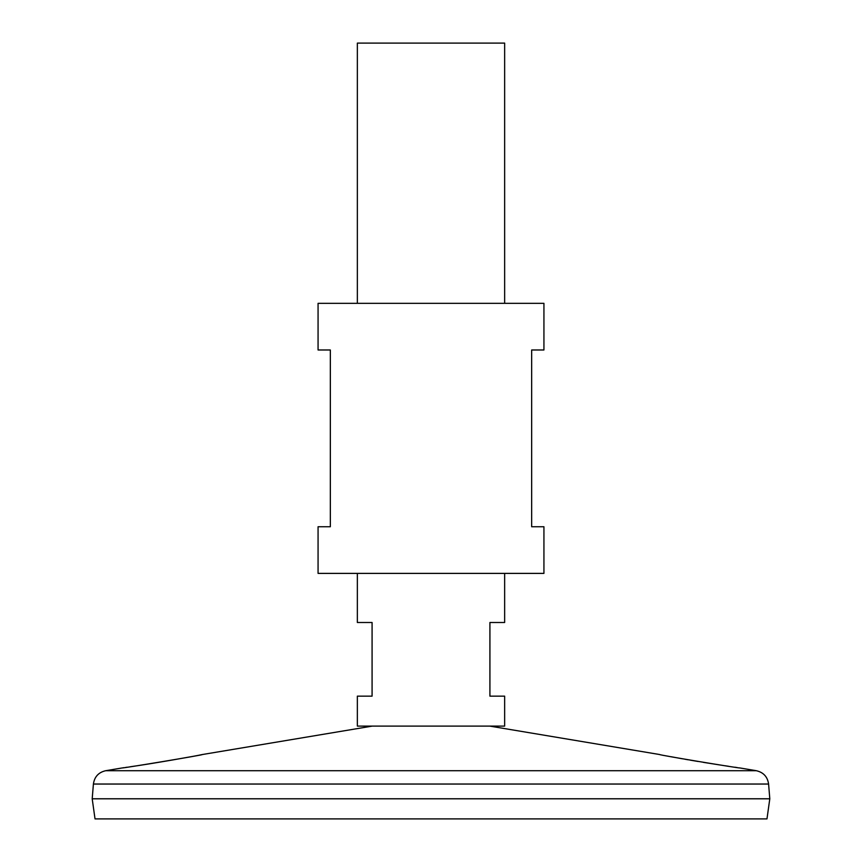 <?xml version="1.0" encoding="UTF-8"?>
<svg xmlns="http://www.w3.org/2000/svg" width="862" height="862" viewBox="0 0 862 862"><rect width="100%" height="100%" fill="white"/><g stroke="black" fill="none" stroke-linecap="round" stroke-linejoin="round"><path stroke-width="1.29" d="M543.933 303.338L318.067 303.338L318.067 349.983L330.34 349.983L330.34 526.747L318.067 526.747L318.067 573.392L543.933 573.392L543.933 526.747L531.66 526.747L531.66 349.983L543.933 349.983L543.933 303.338M130.334 766.749C149.255 764.185 198.26 755.608 201.783 754.638M372.222 726.106L202.29 754.541C204.876 754.746 119.98 768.785 122.382 767.913L105.66 770.714L756.34 770.714L739.618 767.913C742.01 768.785 657.146 754.756 659.71 754.541L489.778 726.106M122.954 767.827L124.053 767.665M125.443 767.471L127.134 767.223M737.075 767.546L734.909 767.223M728.53 766.275L724.985 765.747M719.565 764.917L703.327 762.342M698.145 761.48L690.279 760.155M688.242 759.799L685.053 759.25M682.467 758.797L677.747 757.946M675.258 757.493L671.078 756.728M93.408 784.043L768.592 784.043L769.798 798.772L92.202 798.772L93.408 784.043C94.454 776.802 98.537 772.363 105.66 770.714M769.798 798.815L92.202 798.815L95.025 818.9L766.975 818.9L769.798 798.815M504.647 573.392L504.647 622.493L489.918 622.493L489.918 696.151L504.647 696.151L504.647 726.106L357.353 726.106L357.353 696.151L372.082 696.151L372.082 622.493L357.353 622.493L357.353 573.392M504.647 303.338L504.647 43.1L357.353 43.1L357.353 303.338M768.592 784.043C767.546 776.802 763.463 772.363 756.34 770.714"/></g></svg>
